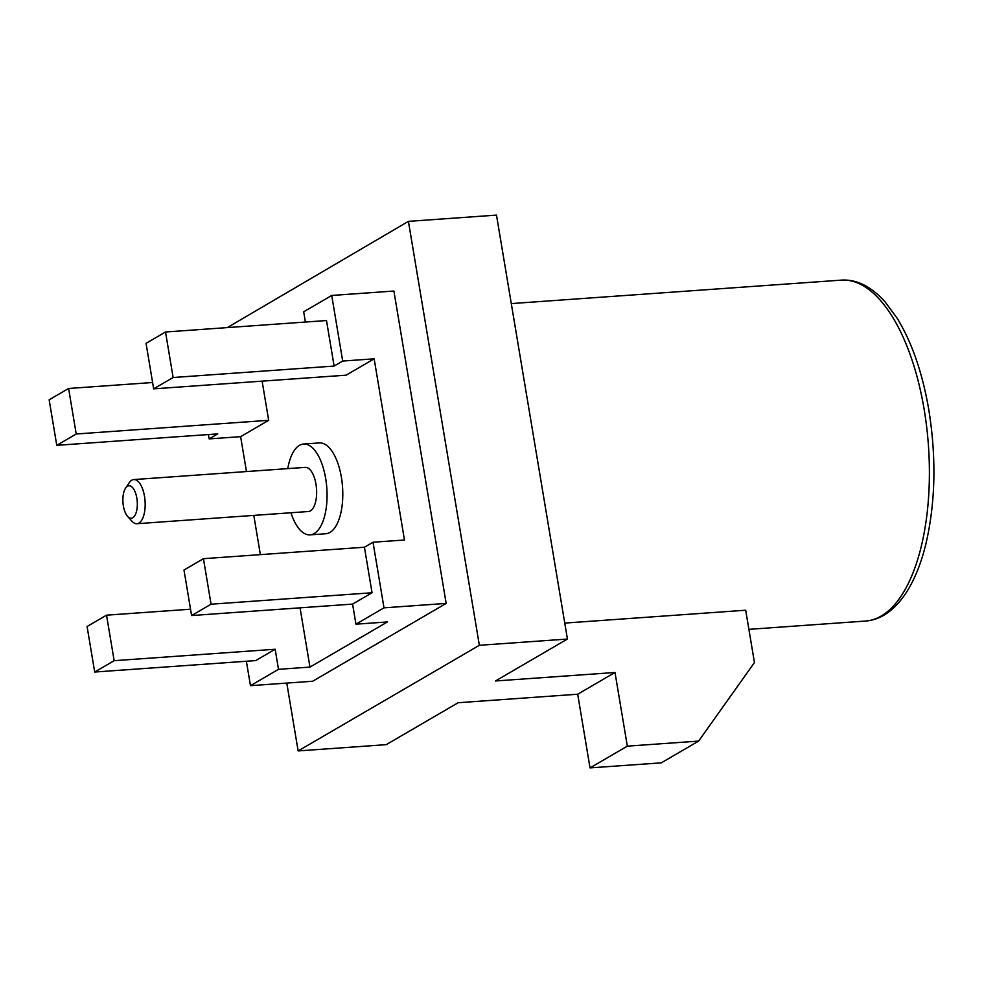 <?xml version="1.0" encoding="UTF-8"?>
<svg xmlns="http://www.w3.org/2000/svg" width="983" height="983" viewBox="0 0 983 983"><rect width="100%" height="100%" fill="white"/><g stroke="black" fill="none" stroke-linecap="round" stroke-linejoin="round"><path stroke-width="1.47" d="M262.117 381.146L268.666 420.306L240.626 436.661L209.17 438.897L208.445 434.547M260.372 554.633L253.798 515.387M246.463 471.557L240.626 436.661M300.048 607.838L309.964 667.088L278.508 669.325L250.468 685.667L246.377 661.24M191.599 615.542L183.993 570.029L203.444 558.688L211.062 604.201L191.599 615.542L352.59 604.103L355.957 624.18L387.413 621.944L309.964 667.088M374.154 358.82L346.114 375.174L153.667 388.85L146.049 343.337L165.513 331.996L173.131 377.509L334.109 366.069L342.698 361.056L374.154 358.82L404.468 539.999L373.012 542.235L383.997 607.838L355.957 624.18M290.931 512.757A45.525 20.029 -94.1 0 0 310.05 534.863L325.778 533.744A45.525 20.029 -94.1 0 0 341.396 477.345A45.525 20.029 -94.1 0 0 319.315 442.915L303.587 444.033A45.525 20.029 -94.1 0 0 287.786 468.621M334.109 366.069L326.503 320.544L165.513 331.996M305.394 322.043L303.686 311.808L331.726 295.465L342.698 361.056M268.666 420.306L76.219 433.995L56.768 445.336L217.759 433.884L209.17 438.897M190.542 609.202L106.545 615.174L114.163 660.687L94.7 672.028L255.691 660.588L275.154 649.247L278.508 669.325M352.59 604.103L372.053 592.761L364.435 547.236L373.012 542.235M286.79 683.087L298.144 750.926L479.36 645.29L408.412 221.359L227.306 327.597M250.468 685.667L312.655 681.244L446.171 603.415L393.9 291.042L331.726 295.465M298.144 750.926L386.221 744.659L458.164 702.722L577.697 694.219L615.002 672.483L495.481 680.973L567.424 639.036L496.489 215.105L408.412 221.359M564.758 623.087L745.692 610.222L754.452 662.567L698.63 741.084L627.338 746.158L615.002 672.483M567.424 639.036L479.36 645.29M698.63 741.084L661.326 762.833L590.021 767.895L577.697 694.219M590.021 767.895L627.338 746.158M383.997 607.838L446.171 603.415M56.768 445.336L49.15 399.823L68.601 388.482L152.611 382.51M68.601 388.482L76.219 433.995M173.131 377.509L153.667 388.85M203.444 558.688L364.435 547.236M114.163 660.687L275.154 649.247M94.7 672.028L87.082 626.515L106.545 615.174M211.062 604.201L372.053 592.761M310.05 534.863A45.525 20.029 -94.1 0 0 325.668 478.463A45.525 20.029 -94.1 0 0 303.587 444.033M136.92 523.706L308.392 511.516A22.117 9.732 -94.1 0 0 315.973 484.115A22.117 9.732 -94.1 0 0 305.258 467.38L133.774 479.569A22.117 9.732 85.9 0 1 144.501 496.304A22.117 9.732 85.9 0 1 136.92 523.706A22.117 9.732 85.9 0 1 131.955 521.211L127.618 516.407A16.269 7.151 -94.1 0 0 135.273 514.76A16.269 7.151 -94.1 0 0 136.834 498.086A16.269 7.151 -94.1 0 0 125.603 488.109A16.269 7.151 -94.1 0 0 122.961 502.522A16.269 7.151 -94.1 0 0 127.618 516.407M125.603 488.109L129.228 482.739A22.117 9.732 85.9 0 1 133.774 479.569M841.288 280.13C856.451 279.123 870.999 286.323 884.958 301.744L897.098 318.16C911.905 342.281 922.484 372.889 928.837 409.985C936.406 457.488 935.509 501.809 926.121 542.96C921.28 563.112 914.595 579.749 906.08 592.884C894.37 610.504 880.854 619.88 865.531 621.047A170.895 75.187 -94.1 0 0 924.143 409.358A170.895 75.187 -94.1 0 0 841.288 280.13L511.295 303.587M865.531 621.047L748.899 629.341"/></g></svg>
